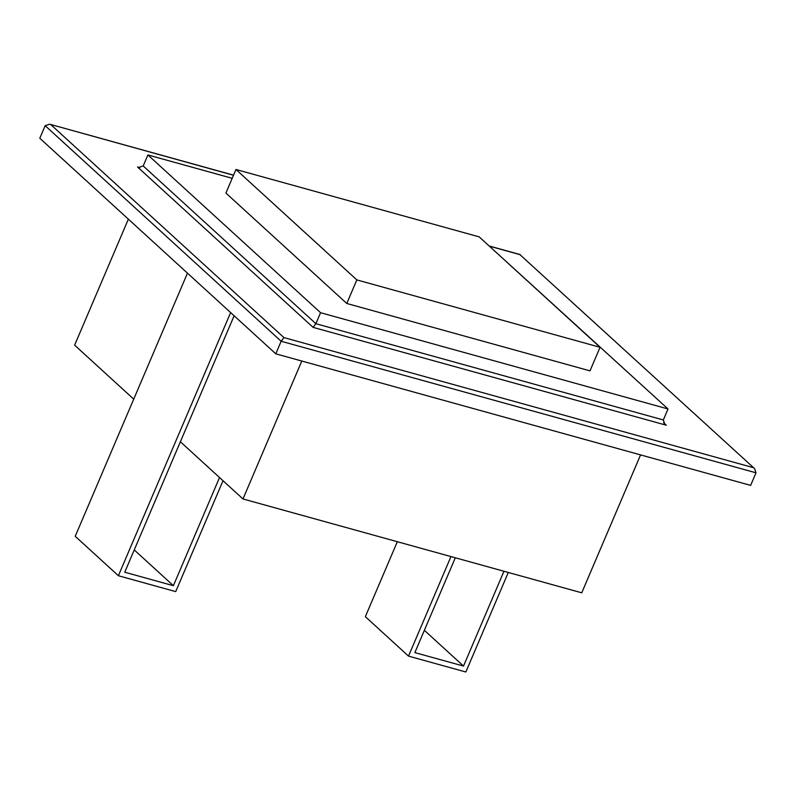 <?xml version="1.0" encoding="UTF-8"?>
<svg xmlns="http://www.w3.org/2000/svg" width="796" height="796" viewBox="0 0 796 796"><rect width="100%" height="100%" fill="white"/><g stroke="black" fill="none" stroke-linecap="round" stroke-linejoin="round"><path stroke-width="1.19" d="M234.124 315.773L124.743 572.215L173.389 585.697L219.527 477.53M640.571 454.894L581.747 592.811L242.979 498.953L180.384 441.77M242.979 498.953L301.803 361.036M233.507 175.259L49.7 124.216L45.163 125.678L39.8 138.245L275.784 353.822L750.638 485.391L756.001 472.814L754.588 468.625L519.897 254.611L489.331 246.143M45.163 125.678L281.147 341.255L275.784 353.822M232.203 178.314L147.897 154.951L320.559 312.699L315.873 323.693L663.327 419.96L668.013 408.965L494.704 251.038M320.559 312.699L668.013 408.965M147.897 154.951L143.2 165.956L315.873 323.693L313.077 327.355L666.322 425.223L664.74 424.149L663.327 419.96M346.777 303.475L589.995 370.856L600.055 347.285L479.182 236.87L235.964 169.478L225.915 193.06L346.777 303.475L356.837 279.903L600.055 347.285M235.964 169.478L356.837 279.903M133.718 399.144L74.625 345.156L128.365 219.159M508.296 572.463L465.839 671.993L408.517 656.113L450.964 556.583M397.323 541.718L365.344 616.681L408.517 656.113M455.312 557.777L414.865 652.601L463.511 666.073L503.958 571.259M424.368 630.323L463.511 666.073M187.468 273.147L75.222 536.295L118.385 575.727L230.631 312.579M134.245 549.937L173.389 585.697M223.019 480.724L175.717 591.617L118.385 575.727M139.807 167.618L137.529 166.981L138.663 167.419L143.2 165.956M756.001 472.814L281.147 341.255L283.943 337.594L753.006 467.56M754.588 468.625L519.897 254.611M50.835 124.644L283.943 337.594M137.529 166.981L313.077 327.355M666.322 425.223L663.615 422.756M49.7 124.216L233.546 175.15M489.152 245.974L520.226 254.581"/></g></svg>

